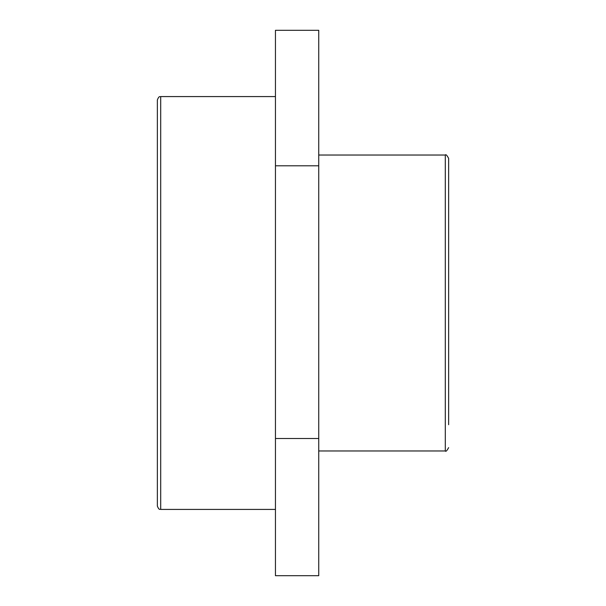 <?xml version="1.0" encoding="UTF-8"?>
<svg xmlns="http://www.w3.org/2000/svg" width="606" height="606" viewBox="0 0 606 606"><rect width="100%" height="100%" fill="white"/><g stroke="black" fill="none" stroke-linecap="round" stroke-linejoin="round"><path stroke-width="0.91" d="M275.45 165.802L275.45 575.7L318.741 575.7L318.741 30.3L275.45 30.3L275.45 165.802L318.741 165.802M275.45 438.502L318.741 438.502M448.637 181.285L448.637 303M448.637 424.715L448.637 158.378C446.91 155.181 445.796 154.068 445.296 155.03L445.296 450.97C445.796 451.932 446.91 450.819 448.637 447.622M157.363 99.929L157.363 506.071C159.264 510.888 160.12 508.835 160.704 509.419L160.704 96.581C160.12 97.165 159.264 95.112 157.363 99.929M445.296 155.03L318.741 155.03M445.296 450.97L318.741 450.97M275.45 96.581L160.704 96.581M275.45 509.419L160.704 509.419"/></g></svg>
